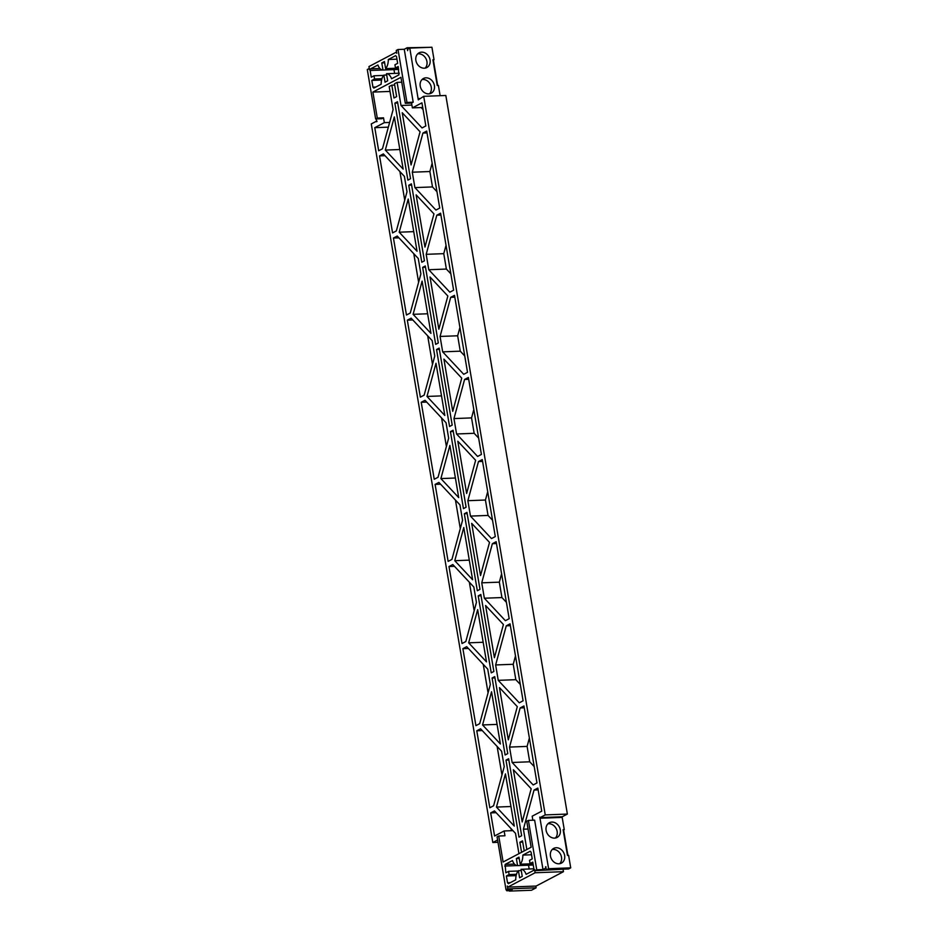 <?xml version="1.0" encoding="UTF-8"?>
<svg xmlns="http://www.w3.org/2000/svg" width="938" height="938" viewBox="0 0 938 938"><rect width="100%" height="100%" fill="white"/><g stroke="black" fill="none" stroke-linecap="round" stroke-linejoin="round"><path stroke-width="1.41" d="M524.213 850.895L522.513 840.858L519.875 842.242L521.575 852.279M532.854 820.222L532.174 816.201L541.742 811.171L537.837 788.072L534.039 790.066L523.416 829.204L526.851 849.5M535.821 886.058L536.114 887.817L531.494 890.256L509.381 891.1L512.265 889.576L506.028 889.822L507.751 888.907L507.27 886.023L507.81 887.125L535.106 872.762L534.554 869.549L535.106 870.663L536.759 869.796L528.399 820.387L534.637 820.152L542.996 869.549L545.799 868.072L545.939 866.782M429.334 47.346L407.139 47.744L407.631 50.64L407.737 49.175L409.8 48.096L418.289 99.85L423.706 96.321L545.248 814.911L540.136 817.608L539.784 817.115L548.601 868.694L546.455 869.831L545.576 866.794M407.139 47.744L404.255 49.268L413.201 102.195L411.559 103.074L412.368 107.882L422.721 107.483M394.687 85.053L391.826 85.159L393.995 97.998L396.633 96.602L394.464 83.775L397.102 82.38L401.007 105.478L422.053 127.943L425.84 125.938L421.936 102.84L412.368 107.882M391.826 85.159L389.188 86.554L393.092 109.652L382.47 148.779L378.682 150.772L374.778 127.674L384.346 122.644L389.622 122.444M404.255 49.268L398.017 49.503L396.282 50.418L396.774 53.302L396.223 52.2L368.939 66.575L369.478 69.775L368.927 68.662L367.286 69.541L375.634 118.938L381.872 118.704L383.525 117.836L384.346 122.644M497.597 840.002L492.813 842.523L371.272 123.933L376.384 121.248L376.736 121.741L376.173 118.915M506.555 889.799L506.719 890.76L509.299 890.654M508.689 889.716L506.719 890.76M509.381 891.1L509.135 889.705M528.399 820.387L526.746 821.254L531.143 847.249L503.108 862.01L498.723 836.016L504.961 835.781L504.14 830.962L512.934 830.634M518.937 853.674L515.501 833.366L494.467 810.913L490.68 812.906L494.584 836.004L504.14 830.962M493.599 805.777L489.8 807.77L476.785 730.784L480.573 728.791L501.619 751.244L504.222 766.639L493.599 805.777M479.705 723.655L475.918 725.649L462.891 648.662L466.69 646.657L487.725 669.122L490.328 684.517L479.705 723.655M465.823 641.533L462.024 643.527L448.997 566.529L452.796 564.535L473.831 587L476.434 602.395L465.823 641.533M451.928 559.4L448.13 561.405L435.115 484.407L438.902 482.413L459.948 504.867L462.551 520.273L451.928 559.4M438.034 477.278L434.247 479.271L421.221 402.285L425.02 400.291L446.054 422.745L448.657 438.14L438.034 477.278M424.152 395.156L420.353 397.149L407.327 320.163L411.125 318.158L432.16 340.623L434.763 356.018L424.152 395.156M410.258 313.034L406.459 315.027L393.444 238.029L397.231 236.036L418.278 258.501L420.881 273.896L410.258 313.034M396.364 230.9L392.576 232.905L379.55 155.907L383.349 153.914L404.384 176.367L406.986 191.774L396.364 230.9M414.901 187.6L435.936 210.065L439.734 208.072L426.708 131.074L422.921 133.067L412.298 172.205L414.901 187.6L432.488 186.932L429.885 171.525L432.148 163.2M428.795 269.734L449.83 292.187L453.617 290.194L440.602 213.196L436.803 215.201L426.192 254.327L428.795 269.734L446.371 269.054L443.768 253.659L446.031 245.322M442.677 351.856L463.724 374.309L467.511 372.316L454.496 295.329L450.697 297.323L440.074 336.449L442.677 351.856L460.265 351.175L457.662 335.781L459.925 327.444M456.572 433.977L477.606 456.443L481.405 454.438L468.379 377.451L464.591 379.444L453.969 418.583L456.572 433.977L474.159 433.297L471.556 417.902L473.819 409.566M470.466 516.099L491.5 538.564L495.299 536.571L482.273 459.573L478.474 461.566L467.863 500.704L470.466 516.099L488.041 515.431L485.438 500.024L487.701 491.7M484.348 598.221L505.394 620.686L509.182 618.693L496.167 541.695L492.368 543.7L481.745 582.826L484.348 598.221L501.936 597.553L499.333 582.158L501.596 573.822M498.242 680.355L519.277 702.808L523.076 700.815L510.049 623.829L506.262 625.822L495.639 664.948L498.242 680.355L515.83 679.675L513.227 664.28L515.49 655.943M512.136 762.477L533.171 784.942L536.97 782.937L523.943 705.951L520.144 707.944L509.533 747.082L512.136 762.477L529.712 761.797L527.109 746.402L529.372 738.065M402.238 112.736L411.067 164.947L420.072 131.777L402.238 112.736M433.966 213.899L416.132 194.858L424.961 247.069L433.966 213.899M410.527 178.724L407.889 180.119L394.863 103.121L397.501 101.738L410.527 178.724M411.395 183.86L408.757 185.255L421.783 262.241L424.422 260.846L411.395 183.86M447.848 296.021L430.014 276.991L438.855 329.191L447.848 296.021M461.742 378.155L443.909 359.113L452.737 411.325L461.742 378.155M422.651 267.377L435.666 344.363L438.304 342.98L425.289 265.982L422.651 267.377L425.5 267.26M436.533 349.499L449.56 426.485L452.198 425.102L439.172 348.104L436.533 349.499L439.394 349.393M394.323 116.91L403.152 169.11L385.319 150.08L394.323 116.91M408.218 199.032L399.213 232.202L417.047 251.243L408.218 199.032M422.1 281.154L413.107 314.324L430.941 333.365L422.1 281.154M435.994 363.276L426.989 396.446L444.823 415.487L435.994 363.276M475.636 460.277L457.803 441.235L466.632 493.447L475.636 460.277M489.519 542.399L471.685 523.357L480.526 575.569L489.519 542.399M503.413 624.52L485.579 605.491L494.408 657.69L503.413 624.52M450.428 431.621L463.454 508.619L466.092 507.224L453.066 430.237L450.428 431.621L453.277 431.515M464.322 513.743L477.336 590.741L479.975 589.345L466.96 512.359L464.322 513.743L467.171 513.637M478.204 595.876L491.231 672.863L493.869 671.479L480.842 594.481L478.204 595.876L481.065 595.759M517.307 706.654L499.473 687.613L508.302 739.824L517.307 706.654M531.189 788.776L513.356 769.735L522.196 821.946L531.189 788.776M492.098 677.998L505.125 754.984L507.763 753.601L494.736 676.603L492.098 677.998L494.947 677.893M505.992 760.12L519.007 837.118L521.645 835.723L508.631 758.736L505.992 760.12L508.842 760.015M449.888 445.409L440.883 478.579L458.717 497.609L449.888 445.409M463.771 527.531L454.778 560.701L472.611 579.743L463.771 527.531M477.665 609.653L468.66 642.823L486.494 661.865L477.665 609.653M491.559 691.775L482.554 724.945L500.388 743.986L491.559 691.775M514.282 826.108L496.448 807.079L505.441 773.909L514.282 826.108M522.736 842.136L519.875 842.242M496.143 812.695L490.68 812.906M482.249 730.573L476.785 730.784M468.355 648.451L462.891 648.662M454.473 566.317L448.997 566.529M440.579 484.196L435.115 484.407M426.684 402.074L421.221 402.285M412.802 319.952L407.327 320.163M398.908 237.83L393.444 238.029M385.014 155.696L379.55 155.907M398.017 49.503L406.963 102.441L405.322 103.309L400.925 77.326L372.89 92.088L390.02 91.432M397.102 82.38L401.745 82.204M401.007 105.478L411.899 105.056M423.073 109.582L421.162 107.542M422.921 133.067L427.025 132.915M429.885 171.525L412.298 172.205M436.967 191.715L432.488 186.932M436.803 215.201L440.907 215.037M443.768 253.659L426.192 254.327M450.861 273.837L446.371 269.054M450.697 297.323L454.801 297.158M457.662 335.781L440.074 336.449M464.744 355.959L460.265 351.175M464.591 379.444L468.695 379.292M471.556 417.902L453.969 418.583M478.638 438.081L474.159 433.297M478.474 461.566L482.578 461.414M485.438 500.024L467.863 500.704M492.532 520.215L488.041 515.431M492.368 543.7L496.472 543.536M499.333 582.158L481.745 582.826M506.414 602.337L501.936 597.553M506.262 625.822L510.366 625.658M513.227 664.28L495.639 664.948M520.309 684.459L515.83 679.675M520.144 707.944L524.248 707.791M527.109 746.402L509.533 747.082M534.203 766.581L529.712 761.797M534.039 790.066L538.142 789.913M528.059 829.028L523.416 829.204M397.724 103.016L394.863 103.121M411.606 185.138L408.757 185.255M399.834 149.517L385.319 150.08M413.728 231.639L399.213 232.202M427.622 313.773L413.107 314.324M441.517 395.895L426.989 396.446M455.399 478.017L440.883 478.579M469.293 560.138L454.778 560.701M483.187 642.272L468.66 642.823M497.07 724.394L482.554 724.945M510.964 806.516L496.448 807.079M511.022 828.582L511.374 830.693M498.723 836.016L497.07 836.884L506.028 889.822M516.357 858.528L517.553 865.61A10.998 5.734 87.8 0 1 512.476 860.568L505.136 864.426L505.84 872.797L508.56 871.367L509.1 874.568L506.379 876.01L507.517 882.74L508.396 883.678L515.724 879.821A10.998 5.734 87.8 0 1 518.409 870.687L519.605 877.769L522.243 876.385L521.047 869.303A10.998 5.734 87.8 0 1 526.124 874.345L533.464 870.476L533.898 868.846L532.761 862.116L530.04 863.546L529.501 860.334L532.221 858.903L531.084 852.173L530.205 851.235L522.865 855.093A10.998 5.734 87.8 0 1 520.191 864.226L518.995 857.133L516.357 858.528L519.206 858.422M497.128 746.46L501.959 774.976M483.246 664.339L488.065 692.854M469.352 582.217L474.171 610.732M455.458 500.083L460.288 528.61M441.575 417.961L446.394 446.476M427.681 335.839L432.5 364.354M413.787 253.717L418.618 282.232M399.905 171.595L404.724 200.111M388.344 127.158L374.778 127.674M372.89 92.088L377.287 118.071L383.525 117.836M375.634 118.938L377.287 118.071M372.961 87.164L373.828 88.102L381.168 84.232A10.998 5.734 87.8 0 1 383.841 75.11L385.049 82.192L387.687 80.797L386.491 73.715A10.998 5.734 87.8 0 1 391.556 78.757L398.896 74.899L398.204 66.528L395.484 67.958L394.933 64.757L397.653 63.327L396.516 56.585L395.637 55.647L388.309 59.516A10.998 5.734 87.8 0 1 385.624 68.638L384.428 61.556L381.789 62.94L382.985 70.033A10.998 5.734 87.8 0 1 377.908 64.992L370.58 68.849L370.135 70.479L371.272 77.221L373.992 75.779L374.532 78.991L371.811 80.422L372.961 87.164L375.821 87.046M405.322 103.309L411.559 103.074M535.106 872.762L563.468 871.672L563.105 869.585M507.81 887.125L536.173 886.047L563.468 871.672M536.114 887.817L507.751 888.907M542.996 869.549L536.759 869.796M535.106 870.663L564.277 869.139M521.047 869.303L533.898 868.811L521.047 869.303M530.04 863.546L532.983 863.429M518.409 870.687L521.27 870.581M507.517 882.74L510.378 882.635M506.379 876.01L516.146 875.635M522.865 855.093L531.518 854.764M509.1 874.568L516.498 874.286M520.191 864.226L533.03 863.734M508.56 871.367L518.151 870.992M529.173 868.987L528.528 865.188M504.703 866.067L517.037 865.586M517.553 865.61L533.253 865.012L517.553 865.61M505.136 864.426L514.47 864.074M492.813 842.523L497.984 842.324M376.384 121.248L377.053 121.213M406.963 102.441L413.201 102.195M370.58 68.849L379.902 68.486M382.985 70.033L398.685 69.424L382.985 70.033M370.135 70.479L382.481 70.01M381.789 62.94L384.65 62.834M393.96 69.611L394.605 73.41M373.992 75.779L383.583 75.415M385.624 68.638L398.474 68.146M374.532 78.991L381.942 78.71M388.309 59.516L396.962 59.176M371.811 80.422L381.59 80.047M383.841 75.11L386.702 74.993M395.484 67.958L398.427 67.853M386.491 73.715L399.33 73.223M423.706 96.321L445.831 95.477L567.373 814.067L545.248 814.911M540.136 817.608L562.261 816.752L567.373 814.067M561.581 816.787L561.71 817.42M540.065 818.253L562.19 817.397L564.266 829.673L563.128 829.72L567.467 855.386L568.604 855.339L570.714 867.849L548.601 868.694M556.187 847.741A8.313 6.883 -117.8 0 1 564.254 853.99A8.313 6.883 -117.8 0 1 561.416 863.124A8.313 6.883 -117.8 0 1 551.45 858.974A8.313 6.883 -117.8 0 1 553.666 848.409A8.313 6.883 -117.8 0 1 556.187 847.741M551.849 822.075A8.313 6.883 -117.8 0 1 559.916 828.324A8.313 6.883 -117.8 0 1 557.078 837.458A8.313 6.883 -117.8 0 1 547.112 833.307A8.313 6.883 -117.8 0 1 549.328 822.743A8.313 6.883 -117.8 0 1 551.849 822.075M546.455 869.831L568.58 868.975L570.714 867.849M409.8 48.096L431.926 47.24L434.036 59.751L432.91 59.798L437.249 85.464L438.386 85.417L440.121 95.688M418.336 98.549L419.579 98.502M421.619 52.165A8.313 6.883 -117.8 0 1 429.686 58.414A8.313 6.883 -117.8 0 1 426.849 67.536A8.313 6.883 -117.8 0 1 416.882 63.385A8.313 6.883 -117.8 0 1 419.11 52.821A8.313 6.883 -117.8 0 1 421.619 52.165M425.958 77.831A8.313 6.883 -117.8 0 1 434.024 84.068A8.313 6.883 -117.8 0 1 431.199 93.202A8.313 6.883 -117.8 0 1 421.232 89.051A8.313 6.883 -117.8 0 1 423.448 78.487A8.313 6.883 -117.8 0 1 425.958 77.831M434.036 59.751L433.379 60.102L437.671 85.452M567.889 855.362L563.597 830.024L564.266 829.673M552.236 849.476A8.313 6.883 -117.8 0 1 553.057 849.394A8.313 6.883 -117.8 0 1 560.713 854.647A8.313 6.883 -117.8 0 1 559.716 863.699M547.886 823.822A8.313 6.883 -117.8 0 1 548.707 823.728A8.313 6.883 -117.8 0 1 556.375 828.981A8.313 6.883 -117.8 0 1 555.378 838.033M417.668 53.9A8.313 6.883 -117.8 0 1 418.489 53.806A8.313 6.883 -117.8 0 1 426.157 59.059A8.313 6.883 -117.8 0 1 425.16 68.111M422.006 79.566A8.313 6.883 -117.8 0 1 422.827 79.472A8.313 6.883 -117.8 0 1 430.495 84.725A8.313 6.883 -117.8 0 1 429.498 93.777"/></g></svg>
